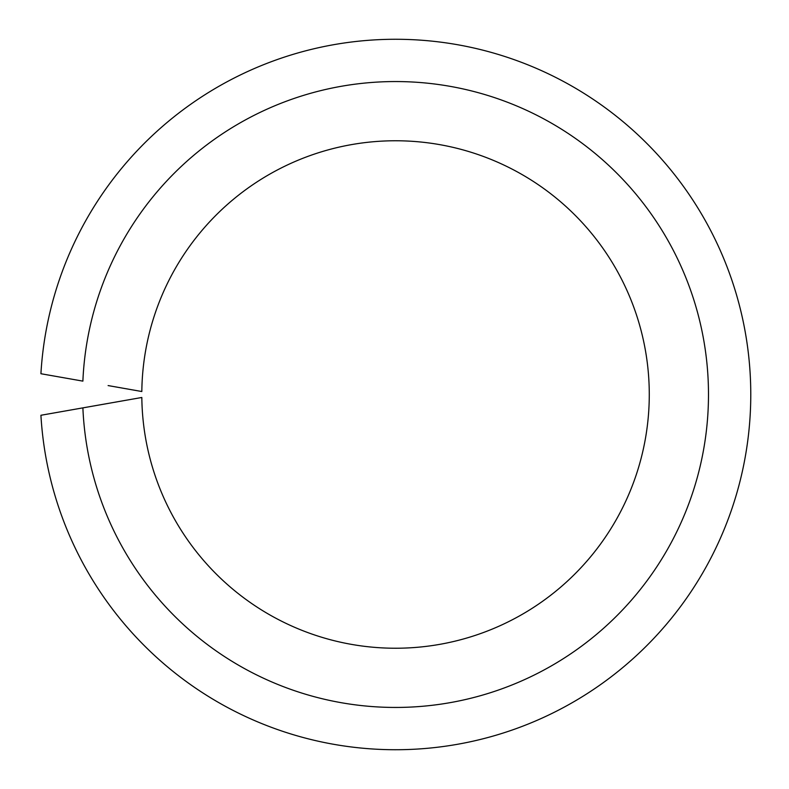 <?xml version="1.0" encoding="UTF-8"?>
<svg xmlns="http://www.w3.org/2000/svg" width="789" height="789" viewBox="0 0 789 789"><rect width="100%" height="100%" fill="white"/><g stroke="black" fill="none" stroke-linecap="round" stroke-linejoin="round"><path stroke-width="1.18" d="M108.113 403.426L82.884 407.874A312.947 312.947 0 0 0 555.86 663.263A312.947 312.947 0 0 0 555.86 125.737A312.947 312.947 0 0 0 82.884 381.126L40.92 373.73A355.237 355.237 0 0 1 579.126 90.38A355.237 355.237 0 0 1 579.126 698.62A355.237 355.237 0 0 1 40.92 415.27L141.823 397.478A253.742 253.742 0 0 0 523.275 613.743A253.742 253.742 0 0 0 523.275 175.257A253.742 253.742 0 0 0 141.823 391.522L108.113 385.574"/></g></svg>
